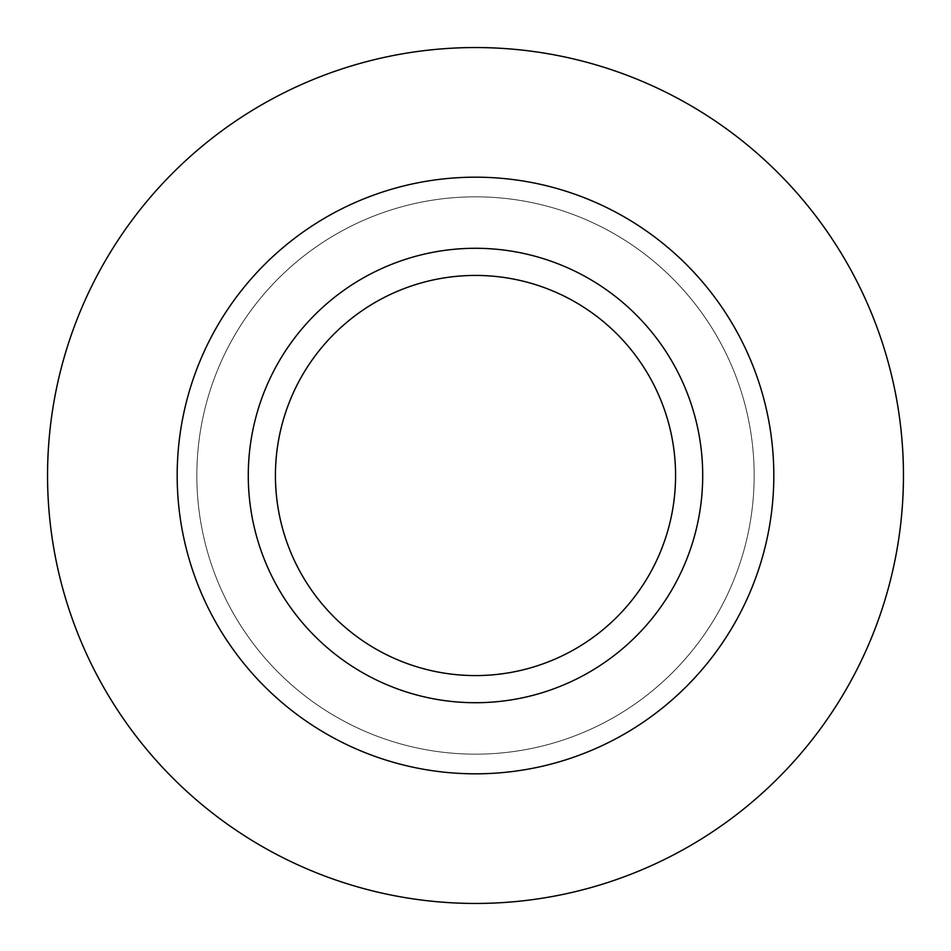 <?xml version="1.0" encoding="UTF-8"?>
<svg xmlns="http://www.w3.org/2000/svg" width="951" height="951" viewBox="0 0 951 951"><rect width="100%" height="100%" fill="white"/><g stroke="black" fill="none" stroke-linecap="round" stroke-linejoin="round"><path stroke-width="0.71" stroke-dasharray="4.75 3.57" d="M248.294 475.5A227.206 227.206 0 0 1 475.5 248.294A227.206 227.206 0 0 1 702.706 475.5A227.206 227.206 0 0 1 475.5 702.706A227.206 227.206 0 0 1 248.294 475.5M475.5 275.433A200.067 200.067 0 0 0 302.228 575.533A200.067 200.067 0 0 0 648.772 575.533A200.067 200.067 0 0 0 475.5 275.433M475.5 196.833A278.667 278.667 0 0 0 234.172 614.833A278.667 278.667 0 0 0 716.828 614.833A278.667 278.667 0 0 0 475.5 196.833A278.667 278.667 0 0 0 234.172 614.833A278.667 278.667 0 0 0 716.828 614.833A278.667 278.667 0 0 0 475.5 196.833M475.5 47.55A427.95 427.95 0 0 0 104.883 689.475A427.95 427.95 0 0 0 846.117 689.475A427.95 427.95 0 0 0 475.5 47.55M475.5 177.183A298.317 298.317 0 0 0 217.149 624.664A298.317 298.317 0 0 0 733.851 624.664A298.317 298.317 0 0 0 475.5 177.183"/><path stroke-width="1.43" d="M702.706 475.5A227.206 227.206 0 0 1 361.891 672.274A227.206 227.206 0 0 1 361.891 278.726A227.206 227.206 0 0 1 702.706 475.5M475.5 275.433A200.067 200.067 0 0 0 302.228 575.533A200.067 200.067 0 0 0 648.772 575.533A200.067 200.067 0 0 0 475.5 275.433M475.5 47.55A427.95 427.95 0 0 0 104.883 689.475A427.95 427.95 0 0 0 846.117 689.475A427.95 427.95 0 0 0 475.5 47.55M475.5 177.183A298.317 298.317 0 0 0 217.149 624.664A298.317 298.317 0 0 0 733.851 624.664A298.317 298.317 0 0 0 475.5 177.183"/></g></svg>
